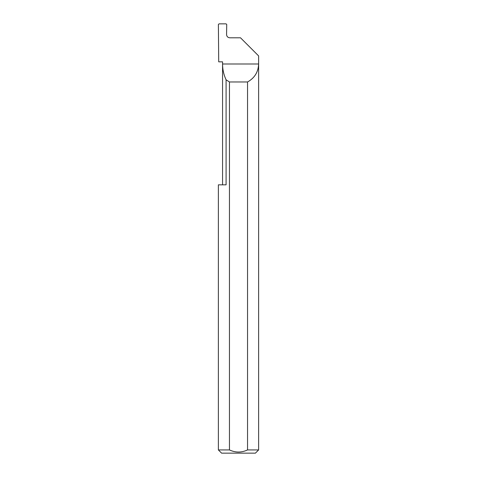 <?xml version="1.0" encoding="UTF-8"?>
<svg xmlns="http://www.w3.org/2000/svg" width="477" height="477" viewBox="0 0 477 477"><rect width="100%" height="100%" fill="white"/><g stroke="black" fill="none" stroke-linecap="round" stroke-linejoin="round"><path stroke-width="0.72" d="M222.562 184.837L222.562 63.99C222.58 69.529 223.755 74.806 226.086 79.826L226.086 184.837L218.377 184.837L222.562 184.837M240.515 37.802L229.783 37.802C227.839 37.6 226.766 36.526 226.563 34.582L226.736 24.506L226.098 23.85L219.026 23.85L218.383 24.488L218.716 61.843L222.562 61.843L222.562 63.99L258.623 63.99C258.29 72.051 254.593 78.043 247.545 81.966L247.545 449.93L258.623 449.93L258.623 55.91L240.509 37.802M258.623 449.93L255.404 453.15L221.596 453.15L218.377 449.93L229.455 449.93C235.477 452.739 241.511 452.739 247.545 449.93M218.377 449.93L218.377 184.837M229.455 449.93L229.455 81.966L226.086 79.826M229.455 81.966L247.545 81.966"/></g></svg>
